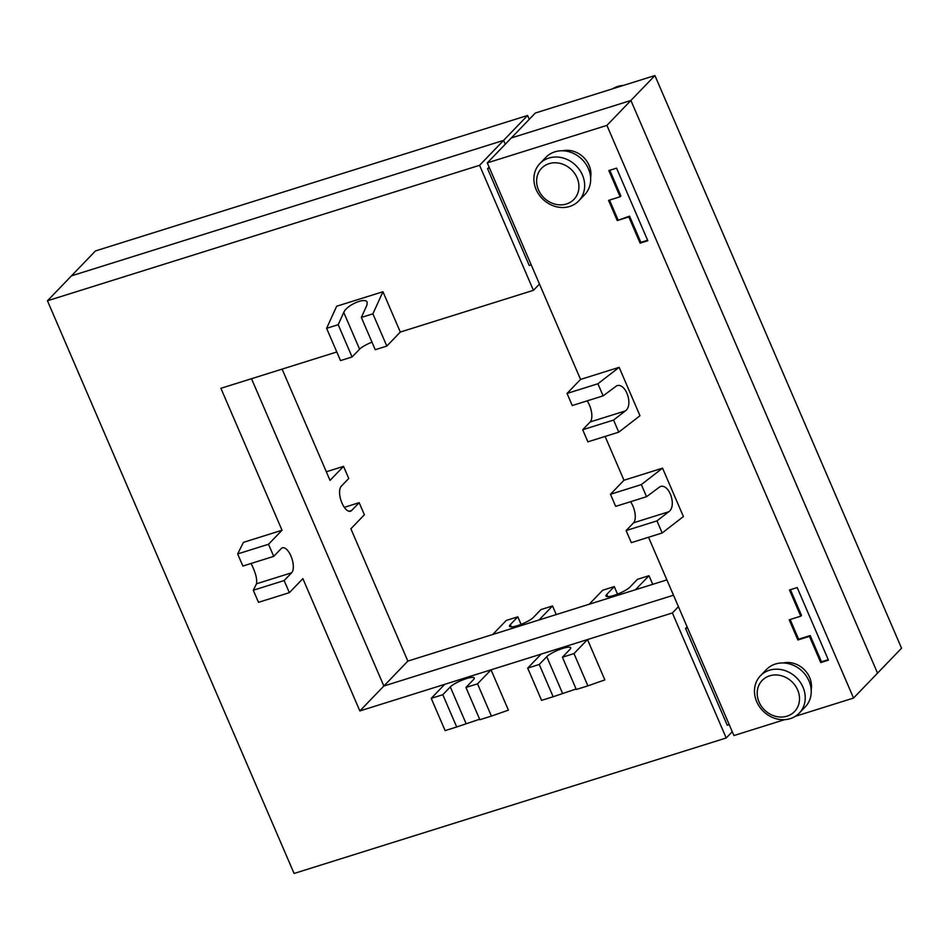 <?xml version="1.0" encoding="UTF-8"?>
<svg xmlns="http://www.w3.org/2000/svg" width="949" height="949" viewBox="0 0 949 949"><rect width="100%" height="100%" fill="white"/><g stroke="black" fill="none" stroke-linecap="round" stroke-linejoin="round"><path stroke-width="1.42" d="M790.268 718.642A26.94 23.606 43.9 0 1 759.58 706.875A26.94 23.606 43.9 0 1 760.446 675.759A26.94 23.606 43.9 0 1 769.425 670.243A26.94 23.606 43.9 0 1 800.114 681.999A26.94 23.606 43.9 0 1 799.248 713.126A26.94 23.606 43.9 0 1 790.268 718.642M799.248 713.126L805.25 706.898A26.94 23.606 -136.1 0 0 806.116 675.771A26.94 23.606 -136.1 0 0 775.428 664.015A26.94 23.606 -136.1 0 0 766.448 669.519L760.446 675.759M787.029 716.163A22.444 19.668 -136.1 0 0 797.646 689.947A22.444 19.668 -136.1 0 0 769.663 675.83A22.444 19.668 -136.1 0 0 759.058 702.046A22.444 19.668 -136.1 0 0 787.029 716.163M569.697 206.455A26.94 23.606 43.9 0 1 539.008 194.699A26.94 23.606 43.9 0 1 539.874 163.572A26.94 23.606 43.9 0 1 548.854 158.068A26.94 23.606 43.9 0 1 579.542 169.824A26.94 23.606 43.9 0 1 578.676 200.951A26.94 23.606 43.9 0 1 569.697 206.455M578.676 200.951L584.679 194.723A26.94 23.606 -136.1 0 0 585.545 163.596A26.94 23.606 -136.1 0 0 554.857 151.84A26.94 23.606 -136.1 0 0 545.877 157.344L539.874 163.572M566.458 203.988A22.444 19.668 -136.1 0 0 577.063 177.771A22.444 19.668 -136.1 0 0 549.091 163.655A22.444 19.668 -136.1 0 0 538.474 189.871A22.444 19.668 -136.1 0 0 566.458 203.988M580.551 379.422L619.139 367.334L597.917 383.764L567.051 393.444L580.551 379.422L487.3 162.884L511.309 137.961L630.907 100.464L511.309 137.961L535.307 113.038L654.917 75.54L630.907 100.464L877.54 673.138L630.907 100.464L606.909 125.387L853.542 698.061L795.345 716.305M784.633 719.662L733.933 735.558L648.535 537.264M662.556 468.154L683.399 516.553L662.177 532.982L631.31 542.662L626.103 530.562L656.969 520.882L668.76 511.76C677.111 506.125 669.175 483.041 660.113 486.623L646.554 496.695L641.334 484.595L662.556 468.154L623.979 480.253L610.468 494.275L641.334 484.595M630.539 501.713A13.464 5.848 -107.4 0 1 633.612 522.78L626.103 530.562M646.554 496.695L615.687 506.363L610.468 494.275M623.979 480.253L605.106 436.445M597.917 383.764L603.125 395.863L616.696 385.792C625.747 382.222 633.695 405.306 625.344 410.929L613.552 420.063L582.686 429.743L587.894 441.843L618.76 432.163L639.982 415.721L619.139 367.334M582.686 429.743L590.183 421.949A13.464 5.848 72.6 0 0 587.123 400.881M567.051 393.444L572.259 405.543L603.125 395.863M487.3 162.884L606.909 125.387M811.181 689.887A22.444 19.668 -136.1 0 0 783.222 662.96M789.188 619.816L800.766 616.186L789.473 589.981L797.184 587.561L828.453 660.148L820.731 662.568L809.45 636.352L797.872 639.982L789.188 619.816M628.819 216.93L617.241 220.559L608.558 200.393L620.136 196.763L608.843 170.559L616.553 168.139L647.823 240.726L640.101 243.146L628.819 216.93L629.567 216.147L640.86 242.363L647.609 240.251M590.61 177.712A22.444 19.668 -136.1 0 0 562.638 150.784M617.241 220.559L629.567 216.147M640.101 243.146L640.86 242.363M609.804 170.251L620.883 195.992L620.136 196.763M609.519 200.097L617.989 219.777M531.215 264.866L529.245 265.483L487.561 168.697L489.103 167.083M527.597 115.458L503.587 140.381L505.248 144.248L503.587 140.381L71.46 275.862L47.45 300.786L479.589 165.304L503.587 140.381L71.46 275.862L95.458 250.939L527.597 115.458L529.257 119.325M479.589 165.304L533.421 290.323L539.483 284.048M853.542 698.061L901.55 648.214L654.917 75.54M487.561 168.697L489.53 168.08M533.421 290.323L400.312 332.055L382.945 291.734L372.91 313.822L386.812 346.077L375.235 349.707L361.344 317.452L366.907 305.175L367.192 302.28C365.602 296.895 346.587 305.127 343.763 312.435L338.188 324.7L352.079 356.966L359.588 349.185A13.464 2.8 156.7 0 1 371.996 342.174M372.91 313.822L361.344 317.452M338.188 324.7L326.61 328.33L336.646 306.254L382.945 291.734M352.079 356.966L340.513 360.596L326.61 328.33M336.8 351.972L220.903 388.307L282.031 530.242L243.442 542.342L237.653 553.943L268.52 544.263L273.727 556.363L242.861 566.043L237.653 553.943M386.812 346.077L400.312 332.055M251.07 563.469C255.506 572.283 257.321 579.056 256.503 583.789L253.288 590.242L284.154 580.563L291.651 572.769A13.464 5.848 72.6 0 0 291.521 557.443A13.464 5.848 72.6 0 0 282.411 547.822A13.464 5.848 72.6 0 0 281.236 548.569L273.727 556.363M253.288 590.242L258.496 602.33L289.362 592.662L284.154 580.563M344.309 507.335L359.173 502.673L364.38 514.773L350.881 528.795L407.856 661.097L383.859 686.02L673.482 595.213L383.859 686.02L359.849 710.943L302.873 578.641L289.362 592.662M268.52 544.263L282.031 530.242M383.859 686.02L251.509 378.71L383.859 686.02M359.849 710.943L491.036 669.816L508.403 710.137L491.416 716.092L477.525 683.838L491.036 669.816L587.49 639.567L604.857 679.899L587.882 685.854L573.991 653.588L587.49 639.567L672.378 612.959L726.21 737.978L294.083 873.46L47.45 300.786M800.766 616.186L801.514 615.415L790.434 589.673M790.149 619.519L798.619 639.199L810.197 635.569L821.49 661.785L828.24 659.674M797.872 639.982L798.619 639.199M809.45 636.352L810.197 635.569M820.731 662.568L821.49 661.785M726.21 737.978L732.272 731.691M729.223 724.621L727.242 725.238L685.558 628.452L687.112 626.838M672.378 612.959L678.428 606.672M685.558 628.452L687.539 627.823M576.102 688.998L553.16 696.744L539.257 664.478L546.766 656.684A13.464 2.8 156.7 0 1 560.076 649.341A13.464 2.8 156.7 0 1 570.705 647.728A13.464 2.8 156.7 0 1 569.91 649.424L562.413 657.218L576.304 689.484L587.882 685.854M573.991 653.588L562.413 657.218M539.257 664.478L527.691 668.108L541.582 700.362L553.16 696.744M541.191 654.086L527.691 668.108M479.636 719.235L456.694 726.981L442.803 694.715L450.301 686.934A13.464 2.8 156.7 0 1 463.622 679.579A13.464 2.8 156.7 0 1 474.251 677.977A13.464 2.8 156.7 0 1 473.456 679.674L465.947 687.456L479.85 719.722L491.416 716.092M477.525 683.838L465.947 687.456M442.803 694.715L431.226 698.345L445.117 730.611L456.694 726.981M444.737 684.324L431.226 698.345M662.177 532.982L656.969 520.882M613.552 420.063L618.76 432.163M612.793 88.743A26.94 23.606 43.9 0 1 617.87 86.406A26.94 23.606 43.9 0 1 623.505 85.386M359.173 502.673L351.676 510.455A13.464 5.848 -107.4 0 1 350.489 511.214A13.464 5.848 -107.4 0 1 341.379 501.594A13.464 5.848 -107.4 0 1 341.249 486.268L348.746 478.474L343.538 466.374L330.038 480.396L282.114 369.125M326.326 471.772L343.538 466.374M407.856 661.097L666.886 579.886M614.276 586.589L606.779 594.371A13.464 2.8 -23.3 0 0 605.984 596.079A13.464 2.8 -23.3 0 0 616.613 594.465A13.464 2.8 -23.3 0 0 629.922 587.123L637.431 579.329L649.009 575.699L635.498 589.72L589.199 604.24L602.71 590.219L614.276 586.589L617.526 594.121M652.722 584.323L649.009 575.699M517.822 616.826L510.325 624.62A13.464 2.8 -23.3 0 0 509.53 626.316A13.464 2.8 -23.3 0 0 520.147 624.715A13.464 2.8 -23.3 0 0 533.468 617.36L540.966 609.566L552.543 605.948L539.044 619.958L492.745 634.478L506.244 620.456L517.822 616.826L521.06 624.359M556.256 614.572L552.543 605.948M359.588 349.185L343.763 312.435M291.651 572.769L256.503 583.789M546.766 656.684L562.591 693.434M450.301 686.934L466.125 723.672M633.612 522.78L668.76 511.76M590.183 421.949L625.344 410.929M351.676 510.455L349.09 511.274M606.779 594.371L607.763 596.66M510.325 624.62L511.309 626.909"/></g></svg>
